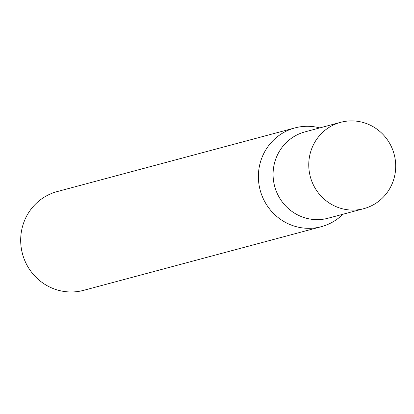 <?xml version="1.0" encoding="UTF-8"?>
<svg xmlns="http://www.w3.org/2000/svg" width="414" height="414" viewBox="0 0 414 414"><rect width="100%" height="100%" fill="white"/><g stroke="black" fill="none" stroke-linecap="round" stroke-linejoin="round"><path stroke-width="0.62" d="M340.67 122.316L304.994 131.875A44.691 43.382 75 0 0 295.265 135.833A44.691 43.382 75 0 0 276.355 191.408A44.691 43.382 75 0 0 328.116 218.214L363.797 208.661A44.691 43.382 75 0 0 373.521 204.697A44.691 43.382 75 0 0 392.436 149.123A44.691 43.382 75 0 0 340.67 122.316A44.691 43.382 75 0 0 330.946 126.275A44.691 43.382 75 0 0 312.032 181.855A44.691 43.382 75 0 0 363.797 208.661M319.799 127.905A51.119 49.618 75 0 0 294.877 127.931A51.119 49.618 75 0 0 283.75 132.459A51.119 49.618 75 0 0 262.119 196.024A51.119 49.618 75 0 0 321.321 226.686A51.119 49.618 75 0 0 332.447 222.152A51.119 49.618 75 0 0 342.921 214.25M294.877 127.931L57.179 191.584A51.119 49.618 75 0 0 46.052 196.117A51.119 49.618 75 0 0 24.421 259.676A51.119 49.618 75 0 0 83.623 290.338L321.321 226.686"/></g></svg>

